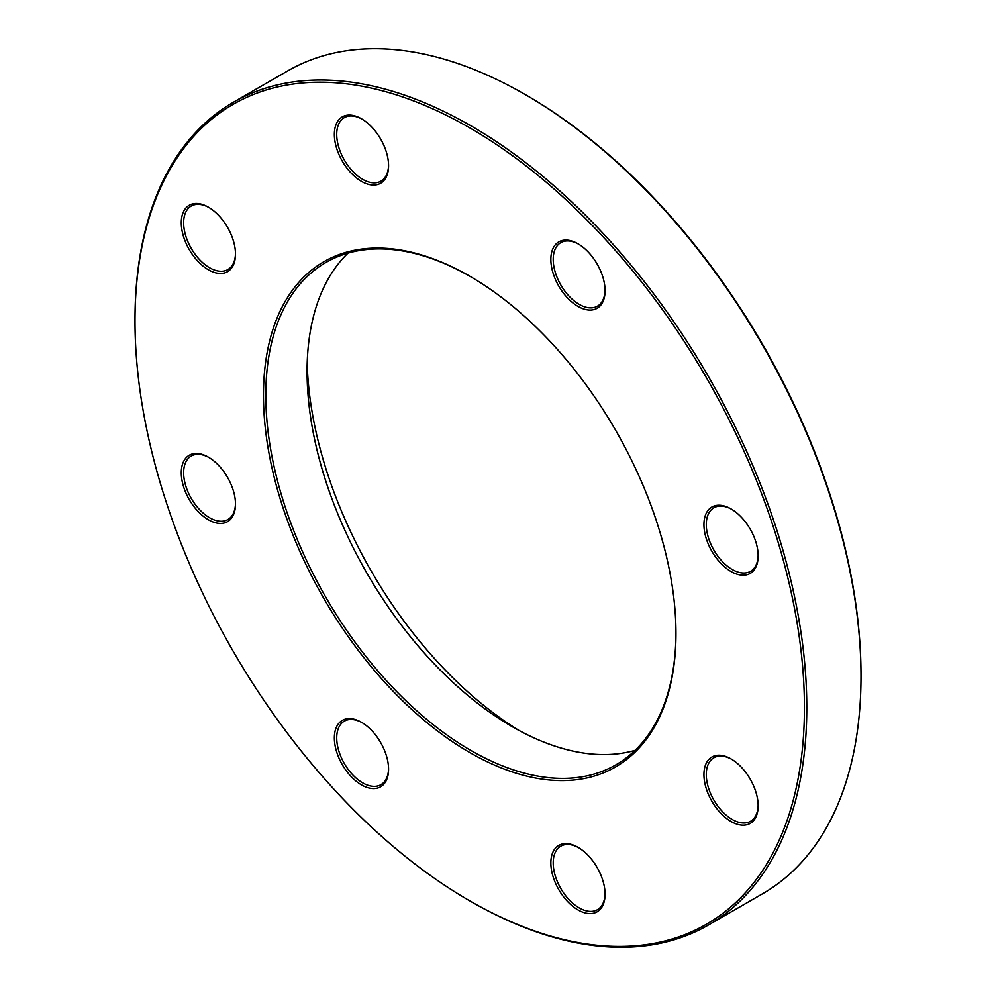 <?xml version="1.0" encoding="UTF-8"?>
<svg xmlns="http://www.w3.org/2000/svg" width="996" height="996" viewBox="0 0 996 996"><rect width="100%" height="100%" fill="white"/><g stroke="black" fill="none" stroke-linecap="round" stroke-linejoin="round"><path stroke-width="1.49" d="M134.995 321.086L134.995 319.728A475.03 274.261 60 0 1 233.375 102.264A475.03 274.261 60 0 1 470.896 125.795A475.03 274.261 60 0 1 781.225 544.389A475.03 274.261 60 0 1 708.405 925.035A475.03 274.261 60 0 1 470.884 901.505L469.714 900.832A473.361 273.302 -120 0 0 804.432 707.583A473.361 273.302 -120 0 0 469.714 127.837A473.361 273.302 -120 0 0 134.995 321.086A473.361 273.302 -120 0 0 469.714 900.832M708.405 925.035L762.625 893.736A475.03 274.261 -120 0 0 861.005 676.272A475.03 274.261 -120 0 0 525.116 94.496A475.03 274.261 -120 0 0 525.104 94.483A475.03 274.261 -120 0 0 287.595 70.965L233.375 102.264M635.05 750.349A290.023 167.44 60 0 1 512.143 726.632L512.143 726.632A290.023 167.44 60 0 1 307.067 371.433A290.023 167.44 60 0 1 347.99 253.133M470.311 276.514A290.023 167.44 -120 0 0 325.879 262.483A290.023 167.44 -120 0 0 325.879 597.376A290.023 167.44 -120 0 0 615.902 764.816A290.023 167.44 -120 0 0 675.96 632.721M307.191 363.478A310.017 178.994 -120 0 0 519.09 730.516M525.116 94.496L526.286 95.168A473.361 273.302 60 0 1 861.005 674.915L861.005 676.272M469.714 276.166A291.679 168.399 60 0 1 469.714 276.178A291.679 168.399 60 0 1 675.96 633.406A291.679 168.399 60 0 1 469.714 752.49A291.679 168.399 60 0 1 263.467 395.25A291.679 168.399 60 0 1 469.714 276.166L469.726 276.178M577.954 243.771A38.334 22.136 60 0 1 577.966 243.771A38.334 22.136 60 0 1 605.07 290.72A38.334 22.136 60 0 1 577.954 306.37A38.334 22.136 60 0 1 550.85 259.421A38.334 22.136 60 0 1 577.954 243.771M361.473 118.773L361.473 118.773A38.334 22.136 60 0 1 388.577 165.734A38.334 22.136 60 0 1 361.473 181.384A38.334 22.136 60 0 1 334.357 134.423A38.334 22.136 60 0 1 361.473 118.773M208.388 207.156L208.388 207.156A38.334 22.136 60 0 1 235.492 254.117A38.334 22.136 60 0 1 208.388 269.767A38.334 22.136 60 0 1 181.284 222.818A38.334 22.136 60 0 1 208.388 207.156M208.388 457.139A38.334 22.136 60 0 1 208.388 457.152A38.334 22.136 60 0 1 235.492 504.101A38.334 22.136 60 0 1 208.388 519.75A38.334 22.136 60 0 1 181.284 472.801A38.334 22.136 60 0 1 208.388 457.139M361.473 722.287L361.473 722.287A38.334 22.136 60 0 1 388.577 769.248A38.334 22.136 60 0 1 361.473 784.898A38.334 22.136 60 0 1 334.357 737.949A38.334 22.136 60 0 1 361.473 722.287M577.954 847.285A38.334 22.136 60 0 1 577.966 847.285A38.334 22.136 60 0 1 605.07 894.234A38.334 22.136 60 0 1 577.954 909.883A38.334 22.136 60 0 1 550.85 862.934A38.334 22.136 60 0 1 577.954 847.285M731.039 758.902L731.039 758.902A38.334 22.136 60 0 1 758.155 805.851A38.334 22.136 60 0 1 731.039 821.501A38.334 22.136 60 0 1 703.935 774.552A38.334 22.136 60 0 1 731.039 758.902L731.039 758.902M731.039 508.919L731.039 508.919A38.334 22.136 60 0 1 758.155 555.868A38.334 22.136 60 0 1 731.039 571.517A38.334 22.136 60 0 1 703.935 524.568A38.334 22.136 60 0 1 731.039 508.919M731.637 509.267A36.665 21.165 -120 0 0 713.883 507.773A36.665 21.165 -120 0 0 713.883 550.116A36.665 21.165 -120 0 0 750.561 571.293A36.665 21.165 -120 0 0 758.143 555.17M578.552 244.12A36.665 21.165 -120 0 0 560.81 242.638A36.665 21.165 -120 0 0 560.798 284.968A36.665 21.165 -120 0 0 597.476 306.146A36.665 21.165 -120 0 0 605.058 290.023M362.058 119.134A36.665 21.165 -120 0 0 344.317 117.64A36.665 21.165 -120 0 0 344.317 159.983A36.665 21.165 -120 0 0 380.982 181.16A36.665 21.165 -120 0 0 388.565 165.037M208.986 207.517A36.665 21.165 -120 0 0 191.232 206.023A36.665 21.165 -120 0 0 191.232 248.365A36.665 21.165 -120 0 0 227.897 269.543A36.665 21.165 -120 0 0 235.492 253.42M208.986 457.5A36.665 21.165 -120 0 0 191.232 456.006A36.665 21.165 -120 0 0 191.232 498.349A36.665 21.165 -120 0 0 227.897 519.526A36.665 21.165 -120 0 0 235.492 503.403M362.058 722.648A36.665 21.165 -120 0 0 344.317 721.154A36.665 21.165 -120 0 0 344.317 763.496A36.665 21.165 -120 0 0 380.982 784.674A36.665 21.165 -120 0 0 388.565 768.551M578.552 847.633A36.665 21.165 -120 0 0 560.81 846.152A36.665 21.165 -120 0 0 560.798 888.494A36.665 21.165 -120 0 0 597.476 909.659A36.665 21.165 -120 0 0 605.058 893.537M731.637 759.251A36.665 21.165 -120 0 0 713.883 757.757A36.665 21.165 -120 0 0 713.883 800.099A36.665 21.165 -120 0 0 750.561 821.277A36.665 21.165 -120 0 0 758.143 805.154"/></g></svg>
